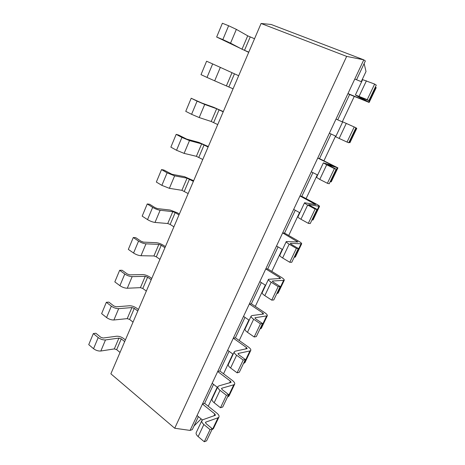 <?xml version="1.0" encoding="UTF-8"?>
<svg xmlns="http://www.w3.org/2000/svg" width="465" height="465" viewBox="0 0 465 465"><rect width="100%" height="100%" fill="white"/><g stroke="black" fill="none" stroke-linecap="round" stroke-linejoin="round"><path stroke-width="0.7" d="M110.868 373.814L261.08 23.483L346.663 56.393L174.718 428.242L110.868 373.814M261.08 23.483L271.142 24.471L363.781 59.834L190.08 430.416L192.301 429.619L198.398 416.634M346.663 56.393L363.781 59.834L365.356 60.967L356.539 79.753M174.718 428.242L190.08 430.416M120.034 352.429L116.663 349.668L114.314 348.913L100.829 351.023C98.318 351.203 95.889 350.43 93.546 348.698L98.202 337.573L93.337 333.568L95.883 333.254L100.736 337.235L103.16 338.026L116.61 336.23C118.982 336.108 121.324 336.875 123.638 338.532L125.393 339.938M100.829 351.023L105.497 339.938L118.924 338.096L121.278 338.863L124.678 341.595M248.787 52.156L242.009 49.214L230.547 43.169L236.359 29.376L247.711 35.828L254.541 38.74M133.042 322.1L129.578 319.42L127.218 318.63L113.902 319.996L118.68 308.655L131.932 307.563L134.298 308.371L137.791 311.015M233.07 88.815L214.673 80.834L220.34 67.39L238.679 75.731M146.347 291.073L142.79 288.486L140.413 287.655L127.282 288.236L132.176 276.629L145.237 276.332L147.62 277.181L151.206 279.732M217.73 124.579L211.215 121.481L199.2 117.558L204.722 104.451L216.649 108.74L223.206 111.815M159.96 259.325L156.31 256.831L153.921 255.959L140.982 255.727L145.993 243.84L158.856 244.375L161.25 245.258L164.936 247.717M202.769 159.483L196.375 156.316L184.105 153.38L189.493 140.593L201.676 143.877L208.111 147.021M173.893 226.827L170.144 224.438L167.737 223.526L155.014 222.433L160.14 210.256L172.794 211.662L175.2 212.592L178.984 214.946M188.156 193.556L181.891 190.319L169.382 188.325L174.637 175.851L187.064 178.176L193.376 181.391M354.778 79.044L361.601 81.788M355.394 94.965L367.228 99.65L374.645 84.072L362.619 79.631L355.394 94.965L365.13 100.672L347.965 93.575L349.61 94.511L337.718 119.842M202.438 419.942L197.055 415.536M213.545 384.369L204.635 403.347L202.449 404.027L214.824 413.96L215.481 415.233L202.938 419.703L201.903 420.517C201.432 421.639 202.089 422.97 203.862 424.51L198.148 436.589L204.292 441.75L206.594 440.837L212.354 428.765L206.164 423.691L205.507 422.354L205.844 422.086L205.495 422.825M335.928 136.245L329.383 133.222M336.009 119.081L342.629 122.033M217.498 387.426L212.168 383.3M229.071 351.29L219.829 370.983L217.696 371.506L230.419 381.143L231.134 382.335L218.887 385.892L217.893 386.589C217.486 387.601 218.195 388.85 220.026 390.338L214.162 402.737L220.486 407.747L222.735 407.003L228.646 394.605L222.27 389.682L221.555 388.432L221.881 388.199L221.567 388.868M331.074 134.007L319.519 158.617L317.746 158.048L334.004 166.092L323.367 162.884L326.692 164.808L319.781 179.42L327.395 183.286L329.226 183.751L336.195 169.144L327.575 164.872M317.647 175.02L311.294 171.812M233.139 354.254L227.652 350.261M244.991 317.38L235.4 337.799L233.32 338.165L246.415 347.489L247.182 348.599L235.255 351.191L234.314 351.767C233.959 352.662 234.726 353.824 236.615 355.254L230.594 367.989L237.115 372.837L239.306 372.262L245.375 359.538L238.807 354.778L238.034 353.615L238.342 353.423L238.063 354.005M312.933 172.643L301.808 196.34L299.966 195.98L315.706 204.559L304.563 202.769C304.47 203.106 305.505 203.868 307.661 205.048L300.942 219.248L308.318 223.334L310.231 223.566L317.008 209.372L308.673 204.815M299.849 212.767L293.682 209.384M249.182 320.24L243.532 316.38M261.318 282.592L251.373 303.785L249.345 303.976L262.824 312.962L263.649 313.985L252.065 315.561L251.17 316.014C250.873 316.781 251.705 317.851 253.657 319.228L247.473 332.301L254.192 336.98L256.32 336.59L262.556 323.518L255.785 318.938L254.948 317.862L255.244 317.711L255.006 318.211M295.275 210.261L284.557 233.087L282.65 232.919L297.891 242.003L286.277 241.556C286.115 242.044 287.074 242.916 289.16 244.16L282.627 257.976L289.776 262.272L291.764 262.283L298.35 248.479L291.148 244.276L290.439 243.346L290.294 243.654M282.517 249.531L276.53 245.979M265.631 285.341L259.819 281.633M278.076 246.898L267.753 268.886L265.782 268.91L279.657 277.535L280.546 278.465L268.485 279.291C268.253 279.924 269.148 280.895 271.165 282.209L264.812 295.647L271.74 300.134L273.798 299.948L280.209 286.516L273.228 282.116L272.327 281.139L272.6 281.029L272.409 281.441M93.337 333.568L88.734 344.646L93.546 348.698M228.629 25.744L222.38 23.25L216.655 37.026L222.834 39.595L228.629 25.744L236.359 29.376M105.497 339.938C102.998 340.078 100.562 339.287 98.202 337.573M248.705 52.347L216.655 37.026M230.547 43.169L222.834 39.595M113.902 319.996C111.414 320.054 108.973 319.24 106.578 317.554L111.338 306.168L106.34 302.297L108.857 302.128L113.844 305.976L116.279 306.801L129.555 305.761C131.903 305.755 134.257 306.563 136.629 308.173L138.43 309.533M106.34 302.297L101.626 313.637L106.578 317.554M212.662 63.926L206.594 61.223L201.008 74.656L207.012 77.428L212.662 63.926L220.34 67.39M118.68 308.655C116.204 308.667 113.751 307.842 111.338 306.168M214.673 80.834L207.012 77.428M127.282 288.236C124.818 288.172 122.359 287.318 119.906 285.673L124.783 274.019L119.65 270.293L122.132 270.264L127.253 273.978L129.706 274.844L142.802 274.594C145.121 274.71 147.492 275.553 149.916 277.123L151.764 278.436M119.65 270.293L114.826 281.895L119.906 285.673M223.305 111.588L213.854 107.374L201.891 103.061L191.196 98.249L185.75 111.344L191.586 114.309L197.09 101.143L191.196 98.249M204.722 104.451L197.09 101.143M132.176 276.629C129.718 276.512 127.259 275.646 124.783 274.019M199.2 117.558L191.586 114.309M140.982 255.727C138.547 255.529 136.071 254.628 133.56 253.036L138.553 241.103L133.281 237.522L135.722 237.65L140.988 241.213L143.458 242.126L156.35 242.707C158.646 242.945 161.035 243.829 163.511 245.351L165.406 246.613M133.281 237.522L128.34 249.403L133.56 253.036M208.308 146.562L198.962 142.43L186.744 139.116L178.502 134.995L176.177 134.356L170.864 147.132L176.543 150.276L181.914 137.437L176.177 134.356M189.493 140.593L181.914 137.437M145.993 243.84C143.563 243.59 141.087 242.678 138.553 241.103M184.105 153.38L176.543 150.276M155.014 222.433C152.601 222.096 150.114 221.154 147.539 219.614L152.654 207.384L147.236 203.961L149.643 204.251L155.048 207.663L157.536 208.616L170.219 210.064L177.421 212.836L179.374 214.045M147.236 203.961L142.174 216.132L147.539 219.614M193.667 180.705L184.419 176.648L171.963 174.288L163.901 170.045L161.529 169.585L156.345 182.053L161.867 185.366L167.104 172.841L161.529 169.585M174.637 175.851L167.104 172.841M160.14 210.256C157.745 209.866 155.246 208.907 152.654 207.384M169.382 188.325L161.867 185.366M349.61 94.511L369.152 102.445L376.197 87.687L375.36 87.036M374.645 84.072L376.266 85.136L368.885 100.614L359.555 96.807L368.669 102.097L375.743 87.281M204.635 403.347L216.975 413.222C218.73 414.699 219.393 415.972 218.957 417.053L213.4 428.689L211.93 429.654M201.903 420.517L196.247 432.508C195.759 433.671 196.393 435.031 198.148 436.589M367.228 99.65L368.885 100.614M369.152 102.445L368.669 102.097M218.957 417.053L218.033 417.779L205.844 422.086M204.292 441.75L210.07 429.619L203.862 424.51M210.07 429.619L212.354 428.765M356.266 128.09L349.395 142.499L349.936 142.697L356.789 128.34L355.865 127.904M339.159 138.442L335.689 136.757L342.711 121.853L346.274 123.411L339.159 138.442L347.024 142.075L348.767 142.778L355.94 127.747L346.274 123.411M219.829 370.983L232.517 380.562C234.325 381.986 235.04 383.183 234.662 384.154L228.966 396.087L227.548 396.912M217.893 386.589L212.092 398.9C211.662 399.952 212.348 401.231 214.162 402.737M349.395 142.499L348.983 142.331M234.662 384.154L233.779 384.782L221.881 388.199M220.486 407.747L226.42 395.291L220.026 390.338M226.42 395.291L228.646 394.605M319.519 158.617L337.91 167.882L327.627 164.773M327.395 183.286L334.393 168.592L326.692 164.808M334.393 168.592L336.195 169.144M235.4 337.799L248.461 347.07C250.321 348.442 251.094 349.558 250.769 350.412L244.927 362.654L243.561 363.339M234.314 351.767L228.356 364.403C227.978 365.339 228.728 366.536 230.594 367.989M337.91 167.882L331.243 181.85L330.214 181.681M323.367 162.884L316.543 177.368L319.781 179.42M250.769 350.412L249.932 350.936L238.342 353.423M237.115 372.837L243.207 360.044L236.615 355.254M243.207 360.044L245.375 359.538M301.808 196.34L316.479 204.152C318.589 205.292 319.612 206.03 319.542 206.355L308.772 204.606M308.318 223.334L315.119 209.052L307.661 205.048M315.119 209.052L317.008 209.372M251.373 303.785L264.812 312.718C266.73 314.038 267.561 315.067 267.294 315.799L261.301 328.36L259.993 328.889M251.17 316.014L245.055 328.993C244.735 329.801 245.543 330.906 247.473 332.301M319.542 206.355L313.055 219.951L311.951 219.974M304.563 202.769L297.925 216.853C297.809 217.242 298.815 218.044 300.942 219.248M267.294 315.799L255.244 317.711M254.192 336.98L260.452 323.838L253.657 319.228M260.452 323.838L262.556 323.518M284.557 233.087L298.803 241.294C300.849 242.498 301.802 243.34 301.663 243.811L290.439 243.346M289.776 262.272L296.385 248.386L289.16 244.16M296.385 248.386L298.35 248.479M267.753 268.886L281.587 277.471C283.569 278.738 284.458 279.668 284.255 280.279L278.099 293.165L276.855 293.537M268.485 279.291L262.202 292.619C261.946 293.299 262.818 294.31 264.812 295.647M301.663 243.811L295.345 257.04L294.171 257.244M286.277 241.556L279.82 255.256C279.634 255.797 280.569 256.703 282.627 257.976M284.255 280.279L272.6 281.029M271.74 300.134L278.169 286.632L271.165 282.209M278.169 286.632L280.209 286.516M364.142 63.56L366.013 71.5L361.235 81.637M194.015 425.963L201.153 418.889M354.254 96.447L342.275 121.871M335.573 136.082L323.936 160.774M317.304 174.846L306.098 198.625M299.518 212.586L288.724 235.488M282.191 249.339L271.798 271.397M265.317 285.138L255.302 306.394M248.874 320.03L239.219 340.514M232.843 354.039L223.537 373.784M217.213 387.206L208.244 406.236M347.024 142.075L354.225 126.951M121.278 338.863L116.663 349.668M250.193 36.997L244.485 50.36M134.298 308.371L129.578 319.42M234.453 73.848L228.885 86.891M147.62 277.181L142.79 288.486M219.102 109.804L213.668 122.528M161.25 245.258L156.31 256.831M204.118 144.894L198.811 157.315M175.2 212.592L170.144 224.438M189.488 179.147L184.309 191.272M213.894 415.913L214.824 413.96M229.588 382.893L230.419 381.143M245.683 349.023L246.415 347.489M314.427 204.379L314.689 203.827M262.202 314.276L262.824 312.962M296.554 241.986L296.943 241.172M279.151 278.605L279.657 277.535M118.924 338.096L114.314 348.913M247.711 35.828L242.009 49.214M131.932 307.563L127.218 318.63M231.989 72.738L226.426 85.793M145.237 276.332L140.413 287.655M216.649 108.74L211.215 121.481M158.856 244.375L153.921 255.959M201.676 143.877L196.375 156.316M172.794 211.662L167.737 223.526M187.064 178.176L181.891 190.319M366.426 80.788L359.108 96.267M218.033 417.779L212.464 429.451M233.779 384.782L228.071 396.75M337.328 167.778L330.644 181.792M249.932 350.936L244.073 363.212M318.903 206.39L312.393 220.032M266.503 316.212L260.487 328.807M300.971 243.974L294.636 257.255M283.511 280.569L277.338 293.502"/></g></svg>
